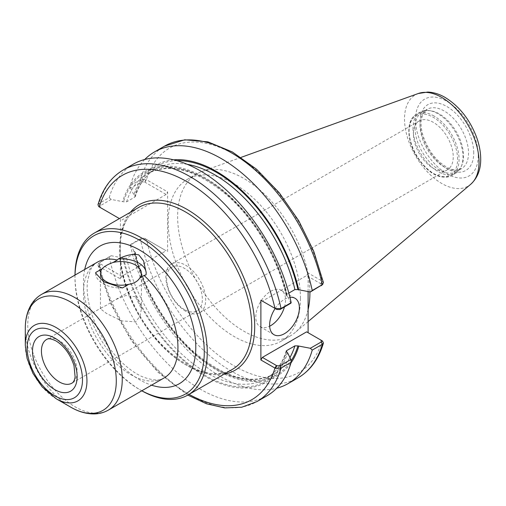 <?xml version="1.0" encoding="UTF-8"?>
<svg xmlns="http://www.w3.org/2000/svg" width="506" height="506" viewBox="0 0 506 506"><rect width="100%" height="100%" fill="white"/><g stroke="black" fill="none" stroke-linecap="round" stroke-linejoin="round"><path stroke-width="0.38" stroke-dasharray="2.53 1.9" d="M95.691 273.24A25.249 14.579 0 0 0 95.691 273.385A25.249 14.579 0 0 0 122.496 287.939M146.057 274.859A25.249 14.579 0 0 0 146.19 273.385A25.249 14.579 0 0 0 146.183 273.082M135.412 296.731L125.697 295.542L115.393 299.748L106.462 305.276L101.238 307.926L100.466 308.812L106.665 313.562L121.453 320.829L135.614 321.867L139.972 316.269L141.408 308.812L135.412 296.731M185.753 311.279A28.165 16.262 60 0 1 167.347 286.459A28.165 16.262 60 0 1 171.667 263.892A28.165 16.262 60 0 1 185.753 265.289A28.165 16.262 60 0 1 204.152 290.109A28.165 16.262 60 0 1 199.832 312.676A28.165 16.262 60 0 1 185.753 311.279M184.513 309.615A25.249 14.579 60 0 1 166.657 278.692A25.249 14.579 60 0 1 171.888 267.13A25.249 14.579 60 0 1 197.138 281.709A25.249 14.579 60 0 1 197.138 310.867A25.249 14.579 60 0 1 184.513 309.615M433.326 168.346A28.165 16.262 -120 0 0 447.412 169.738A28.165 16.262 -120 0 0 447.412 137.215A28.165 16.262 -120 0 0 419.246 120.953A28.165 16.262 -120 0 0 414.926 143.521A28.165 16.262 -120 0 0 433.326 168.346M130.32 245.049L130.586 244.499L141.465 238.218L144.552 238.282L146.013 239.155L140.377 239.243L130.32 245.049A133.717 77.203 -120 0 0 276.769 388.21M144.552 238.282L166.139 250.748L121.889 276.295L120.403 278.869L99.239 266.649A129.511 74.774 -120 0 0 189.061 394.37M146.013 239.155L166.139 250.748M111.162 255.713L98.581 263.449L97.949 265.119L98.841 266.39L100.302 263.828L100.194 262.045L111.162 255.713L123.546 258.092L126.589 258.13L134.773 253.405L135.349 252.399L133.894 251.178A121.566 70.189 -120 0 0 206.391 363.491A121.566 70.189 -120 0 0 290.963 362.966M133.894 251.178L130.586 244.499M167.625 251.602L167.625 191.888L146.013 179.44L144.552 182.002L141.465 181.939L130.586 188.219L130.32 185.455L140.377 179.649L146.013 179.44M308.11 291.627L308.11 272.993L322.164 281.108L323.454 282.639M306.623 331.854L322.164 340.823A129.511 74.774 -120 0 1 234.316 365.99A129.511 74.774 -120 0 1 146.462 239.382L144.975 238.528M300.45 298.426A93.528 53.997 -120 0 0 259.622 204.304A93.528 53.997 -120 0 0 187.549 179.25A93.528 53.997 -120 0 0 168.175 222.064A93.528 53.997 -120 0 0 209.003 316.187A93.528 53.997 -120 0 0 281.077 341.246A93.528 53.997 -120 0 0 300.45 298.426M144.552 182.002L166.139 194.462L167.625 191.888M144.722 159.498A133.717 77.203 -120 0 0 130.32 185.455M130.586 188.219L133.894 194.899L135.336 196.499L134.773 197.125L126.589 201.85L123.546 201.812L111.162 199.434L100.194 205.765L100.296 207.542M173.678 159.826A121.566 70.189 -120 0 0 133.894 194.899M121.889 276.295L100.302 263.828M98.581 263.449L99.1 263.076A133.717 77.203 -120 0 0 256.921 401.593M98.841 266.39L99.239 266.649L100.726 264.075M109.239 257.219A133.717 77.203 -120 0 0 267.067 395.743M122.73 257.624A121.566 70.189 -120 0 0 205.164 376.331A121.566 70.189 -120 0 0 287.598 352.808M97.968 204.747L99.1 203.475L109.239 197.625L111.162 199.434M100.302 207.542L98.841 206.669M100.726 207.789L119.416 218.579M133.35 164.134A133.717 77.203 -120 0 0 109.239 197.625M290.906 303.202L287.598 296.522A121.566 70.189 -120 0 0 205.164 177.815A121.566 70.189 -120 0 0 122.73 201.337M120.403 219.149L120.403 278.869M321.209 285.707L321.101 283.929L322.562 281.368M321.101 283.929L306.623 275.568L262.374 301.114L276.428 309.229M308.11 272.993L306.623 275.568M321.158 340.247L320.677 339.969M284.473 306.921A21.043 12.15 120 0 0 285.542 299.906A21.043 12.15 120 0 0 281.184 290.273A21.043 12.15 120 0 0 261.324 300.513A21.043 12.15 120 0 0 255.783 317.085A21.043 12.15 120 0 0 260.141 326.718A21.043 12.15 120 0 0 269.654 326.218M275.163 308.502A21.043 12.15 -60 0 1 289.944 297.351M166.139 194.462L121.889 220.009M287.598 296.522L286.143 295.302L286.719 294.296L288.837 293.075M74.983 275.093A93.528 53.997 -120 0 0 74.977 275.871A93.528 53.997 -120 0 0 141.111 390.417A93.528 53.997 -120 0 0 141.788 390.803M75.014 275.074A91.422 52.782 -120 0 0 74.977 277.592A91.422 52.782 -120 0 0 139.624 389.563A91.422 52.782 -120 0 0 141.825 390.784M74.977 277.592L74.977 275.871M412.997 128.22A35.35 20.411 -120 0 0 428.424 163.799A35.35 20.411 -120 0 0 455.666 173.267A35.35 20.411 -120 0 0 461.339 166.436A35.35 20.411 -120 0 0 462.984 157.088A35.35 20.411 -120 0 0 429.069 110.542A35.35 20.411 -120 0 0 420.315 112.041A35.35 20.411 -120 0 0 412.997 128.22M415.028 127.91A34.3 19.804 -120 0 0 429.999 162.426A34.3 19.804 -120 0 0 456.425 171.61A34.3 19.804 -120 0 0 461.934 164.981A34.3 19.804 -120 0 0 463.528 155.911A34.3 19.804 -120 0 0 430.625 110.751A34.3 19.804 -120 0 0 422.13 112.206A34.3 19.804 -120 0 0 415.028 127.91M309.906 291.924A93.528 53.997 -120 0 0 271.798 201.786A93.528 53.997 -120 0 0 202.084 171.433A93.528 53.997 -120 0 0 197.011 173.786A93.528 53.997 -120 0 0 177.638 216.6A93.528 53.997 -120 0 0 218.465 310.722A93.528 53.997 -120 0 0 290.539 335.782A93.528 53.997 -120 0 0 295.112 332.562A93.528 53.997 -120 0 0 308.11 309.621M84.742 269.458A79.429 45.863 -120 0 0 151.547 385.174M97.297 262.209A66.805 38.57 -120 0 0 83.458 292.791A66.805 38.57 -120 0 0 112.623 360.025A66.805 38.57 -120 0 0 164.102 377.925C160.193 380.91 153.204 380.62 143.128 377.046C134.704 373.51 126.203 367.192 117.607 358.084C105.374 344.643 96.538 329.273 91.099 311.968C87.652 300.305 86.463 290.033 87.525 281.153L90.112 270.944C91.694 267.092 94.091 264.183 97.297 262.209M141.465 238.218L140.377 239.243A133.717 77.203 -120 0 0 298.198 377.767M320.677 283.683L322.164 281.108A129.511 74.774 -120 0 0 234.316 154.501A129.511 74.774 -120 0 0 146.462 179.668L144.975 182.242M141.465 181.939L140.377 179.649A133.717 77.203 -120 0 1 164.482 146.158M100.194 205.765L99.1 203.475A133.717 77.203 -120 0 1 123.205 169.991M130.352 212.273A95.634 55.211 -120 0 0 120.403 236.055M120.403 261.969A95.634 55.211 -120 0 0 223.88 374.269M138.834 207.371A93.528 53.997 -120 0 0 119.467 250.185A93.528 53.997 -120 0 0 160.294 344.308A93.528 53.997 -120 0 0 232.368 369.367C205.898 387.476 150.864 349.285 130.244 295.953C113.692 257.168 118.164 218.2 138.834 207.371M176.936 160.68A120.46 69.55 -120 0 0 134.704 195.367M134.704 251.653A120.46 69.55 -120 0 0 207.378 363.276A120.46 69.55 -120 0 0 291.051 360.987M187.321 164.336A118.36 68.335 -120 0 0 155.658 168.991A118.36 68.335 -120 0 0 134.773 197.125M134.773 253.405A118.36 68.335 -120 0 0 274.018 373.991A118.36 68.335 -120 0 0 289.932 357.508M286.719 294.296A118.36 68.335 -120 0 0 147.474 173.716A118.36 68.335 -120 0 0 126.589 201.85M126.589 258.13A118.36 68.335 -120 0 0 265.833 378.716A118.36 68.335 -120 0 0 286.288 351.91M286.782 296.054A120.46 69.55 -120 0 0 205.164 178.719A120.46 69.55 -120 0 0 123.546 201.812M123.546 258.092A120.46 69.55 -120 0 0 205.164 375.433A120.46 69.55 -120 0 0 286.782 352.334M41.6 294.365A66.805 38.57 -120 0 0 27.767 324.947A66.805 38.57 -120 0 0 56.925 392.182A66.805 38.57 -120 0 0 108.404 410.075M25.3 328.388A64.344 37.147 -120 0 0 70.796 407.185M25.3 345.326A43.592 25.167 -120 0 0 56.128 398.715M197.138 310.867L71.909 383.168A25.249 14.579 -120 0 0 77.14 371.606A25.249 14.579 -120 0 0 59.284 340.683A25.249 14.579 -120 0 0 46.66 339.431L101.232 307.92M457.582 159.346A34.3 19.804 -120 0 0 433.326 117.341A34.3 19.804 -120 0 0 409.076 131.345A34.3 19.804 -120 0 0 433.326 173.349A34.3 19.804 -120 0 0 457.582 159.346M434.072 116.051A35.35 20.411 -120 0 0 416.394 114.305A35.35 20.411 -120 0 0 409.076 130.485A35.35 20.411 -120 0 0 424.509 166.057A35.35 20.411 -120 0 0 451.744 175.531A35.35 20.411 -120 0 0 459.068 159.346A35.35 20.411 -120 0 0 434.072 116.051M420.012 125.033A34.3 19.804 -120 0 0 434.983 159.548A34.3 19.804 -120 0 0 461.409 168.732A34.3 19.804 -120 0 0 468.518 153.033A34.3 19.804 -120 0 0 444.262 111.029A34.3 19.804 -120 0 0 427.115 109.328A34.3 19.804 -120 0 0 420.012 125.033M473.724 153.033A37.982 21.929 -120 0 0 446.868 106.519A37.982 21.929 -120 0 0 420.012 122.022A37.982 21.929 -120 0 0 446.868 168.542A37.982 21.929 -120 0 0 473.724 153.033M478.24 155.639A44.364 25.616 -120 0 0 446.868 101.308A44.364 25.616 -120 0 0 415.496 119.416A44.364 25.616 -120 0 0 446.868 173.754A44.364 25.616 -120 0 0 478.24 155.639M418.285 93.509A52.694 30.423 -120 0 0 404.515 118.954A52.694 30.423 -120 0 0 429.309 173.817A52.694 30.423 -120 0 0 470.7 184.292M146.19 273.385L146.19 272.576M141.408 308.812L141.408 273.385M100.466 308.812L100.466 273.385M199.832 312.676L447.412 169.738M171.667 263.892L419.246 120.953M97.949 265.119L110.763 303.859L131.49 340.823L158.049 372.289L187.808 395.091M100.707 207.776L100.093 207.422M260.141 326.718L273.98 334.706M281.184 290.273L295.017 298.262M286.137 295.302C278.167 259.262 255.347 220.363 227.947 196.088C196.796 169.662 169.972 162.205 147.474 173.716L155.658 168.991C146.171 174.507 139.397 183.678 135.336 196.499M286.156 351.208C282.095 364.029 275.321 373.2 265.833 378.716L274.018 373.991C251.52 385.502 224.696 378.045 193.545 351.619C166.145 327.344 143.324 288.439 135.349 252.399M139.624 389.563L141.111 390.417M171.888 267.13L115.393 299.748M420.315 112.041L416.394 114.305C406.362 119.625 406.381 139.049 415.913 155.178C424.857 169.801 438.095 181.452 451.744 175.531L455.666 173.267M430.625 110.751L429.069 110.542M461.934 164.981L461.339 166.436M456.425 171.61L461.409 168.732C458.36 170.623 454.129 170.44 448.708 168.194C437.057 162.192 428.512 151.408 423.079 135.848C421.378 130.143 420.771 125.014 421.245 120.46L422.567 114.913L427.115 109.328L422.13 112.206M241.115 157.366L202.084 171.433M308.11 321.588L295.112 332.562M197.011 173.786L187.549 179.25M290.539 335.782L281.077 341.246"/><path stroke-width="0.76" d="M95.735 272.487L102.035 268.85A20.468 11.815 0 0 0 100.466 273.385A20.468 11.815 0 0 0 128.796 284.302L122.496 287.939L103.654 281.785L95.691 273.139L95.735 272.487A25.249 14.579 0 0 0 95.691 273.24M138.796 254.885L143.59 260.963L146.19 272.576L146.057 274.859L144.077 275.479L139.839 277.927A20.468 11.815 0 0 0 141.408 273.385A20.468 11.815 0 0 0 135.412 265.03A20.468 11.815 0 0 0 113.085 262.475L117.322 260.027L118.391 258.882C126.411 254.98 133.217 253.645 138.796 254.885M146.183 273.082A25.249 14.579 0 0 0 118.391 258.882M139.839 277.927C137.619 281.412 133.938 283.537 128.796 284.302M102.035 268.85C104.261 266.396 107.942 264.271 113.085 262.475M276.769 388.21A133.717 77.203 -120 0 0 288.142 383.573A133.717 77.203 -120 0 0 312.246 350.082L322.303 344.276L323.435 343.011L322.562 341.088L321.101 340.215L321.209 341.993L310.323 348.273L312.246 350.082M310.323 348.273L297.945 345.895L294.903 345.857L286.719 350.582L286.156 351.208L287.598 352.808L290.906 359.488L279.932 365.819L276.852 365.756L275.39 368.317L281.026 368.109L291.171 362.252L290.906 359.488M290.963 362.966A121.566 70.189 -120 0 0 298.761 346.363M308.11 291.627L308.11 332.714M288.837 293.075L294.903 289.571L297.945 289.609L310.323 291.994L322.303 284.682A133.717 77.203 -120 0 0 164.482 146.158L184.76 139.795L207.915 141.863L232.355 151.952L256.618 169.289L279.204 192.704L298.679 220.66L313.764 251.311L323.454 282.639L322.303 284.682L312.246 290.488A133.717 77.203 -120 0 0 154.425 151.964A133.717 77.203 -120 0 0 144.722 159.498M298.761 290.083A121.566 70.189 -120 0 0 173.678 159.826M312.246 290.488L310.323 291.994M275.39 308.603L276.852 309.476L279.932 309.539L290.906 303.202L291.171 302.658L281.026 308.515L275.39 308.603L260.887 300.26L260.887 359.975L275.39 368.317M187.808 395.091L206.524 403.788L224.734 407.912L241.779 407.216L256.921 401.593L267.067 395.743A133.717 77.203 -120 0 0 291.171 362.252M100.296 207.542L98.841 206.669L97.968 204.747C102.598 188.808 111.016 177.226 123.205 169.991A133.717 77.203 -120 0 1 281.026 308.515L279.932 309.539M119.416 218.579L100.093 207.422M291.171 302.658A133.717 77.203 -120 0 0 133.35 164.134L123.205 169.991M321.209 285.707L322.822 284.309M262.374 301.114L260.887 300.26M99.239 206.929A129.511 74.774 -120 0 1 187.087 181.768A129.511 74.774 -120 0 1 274.941 308.369L276.852 309.476M276.852 365.756L262.374 357.4L260.887 359.975M262.374 357.4L306.623 331.854L321.101 340.209M322.562 341.088L321.158 340.247M269.654 326.218A21.043 12.15 120 0 0 284.473 306.921M289.944 297.351A21.043 12.15 -60 0 1 295.017 298.262A21.043 12.15 -60 0 1 299.375 307.895A21.043 12.15 -60 0 1 290.191 329.071A21.043 12.15 -60 0 1 273.98 334.706A21.043 12.15 -60 0 1 269.622 325.073A21.043 12.15 -60 0 1 275.163 308.502M141.788 390.803A93.528 53.997 -120 0 0 187.878 395.053A93.528 53.997 -120 0 0 207.251 352.239A93.528 53.997 -120 0 0 166.423 258.111A93.528 53.997 -120 0 0 94.35 233.057A93.528 53.997 -120 0 0 74.983 275.093M141.825 390.784A91.422 52.782 -120 0 0 204.272 352.239A91.422 52.782 -120 0 0 140.725 240.907A91.422 52.782 -120 0 0 75.014 275.074M25.3 345.326L27.071 358.425L32.966 373.434L42.194 386.926L56.128 398.715A43.592 25.167 -120 0 0 86.95 380.917A43.592 25.167 -120 0 0 56.128 327.527A43.592 25.167 -120 0 0 25.3 345.326L25.3 328.388C25.268 319.457 27.16 311.671 30.992 305.023C33.668 300.494 37.204 296.946 41.6 294.365A66.805 38.57 -120 0 1 75.002 297.673A66.805 38.57 -120 0 1 122.243 379.494A66.805 38.57 -120 0 1 108.404 410.075L164.102 377.925A66.805 38.57 -120 0 0 144.077 275.479M308.11 309.621A93.528 53.997 -120 0 0 309.912 292.968A93.528 53.997 -120 0 0 309.906 291.924M151.547 385.174A79.429 45.863 -120 0 0 195.79 347.337A79.429 45.863 -120 0 0 139.624 250.059A79.429 45.863 -120 0 0 84.742 269.458M117.322 260.027A66.805 38.57 -120 0 0 97.297 262.209L41.6 294.365M323.435 343.011C318.799 358.944 310.387 370.531 298.198 377.767A133.717 77.203 -120 0 0 322.303 344.276L321.209 341.993M256.921 401.593A133.717 77.203 -120 0 0 281.026 368.109L279.932 365.819M189.061 394.37A129.511 74.774 -120 0 0 274.941 368.09L276.428 365.515M223.88 374.269A95.634 55.211 -120 0 0 251.931 302.797A95.634 55.211 -120 0 0 187.087 209.427A95.634 55.211 -120 0 0 130.352 212.273M187.878 395.053L232.368 369.367A93.528 53.997 -120 0 0 251.735 326.553A93.528 53.997 -120 0 0 185.601 212.001A93.528 53.997 -120 0 0 138.834 207.371L94.35 233.057M297.945 289.609A120.46 69.55 -120 0 0 176.936 160.68M291.051 360.987A120.46 69.55 -120 0 0 297.945 345.895M294.903 289.571A118.36 68.335 -120 0 0 187.321 164.336M289.932 357.508A118.36 68.335 -120 0 0 294.903 345.857M286.288 351.91A118.36 68.335 -120 0 0 286.719 350.582M56.128 398.715L70.796 407.185A64.344 37.147 -120 0 0 116.291 380.917A64.344 37.147 -120 0 0 70.796 302.12A64.344 37.147 -120 0 0 25.3 328.388M82.491 379.848A39.133 22.593 -120 0 0 54.819 331.923A39.133 22.593 -120 0 0 27.147 347.9A39.133 22.593 -120 0 0 54.819 395.825A39.133 22.593 -120 0 0 82.491 379.848M77.14 376.761A31.562 18.222 -120 0 0 54.819 338.103A31.562 18.222 -120 0 0 32.504 350.993A31.562 18.222 -120 0 0 54.819 389.645A31.562 18.222 -120 0 0 77.14 376.761M41.429 350.993A25.249 14.579 -120 0 0 52.447 376.401A25.249 14.579 -120 0 0 71.909 383.168C73.496 382.365 74.572 380.253 75.122 376.818L74.002 365.674C70.366 354.453 64.401 346.224 56.128 340.993C48.355 337.192 47.128 339.412 46.66 339.431A25.249 14.579 -120 0 0 41.429 350.993M479.037 161.983A52.694 30.423 -120 0 0 441.776 97.443A52.694 30.423 -120 0 0 418.285 93.509L427.741 92.06C433.598 92.307 439.391 94.103 445.122 97.449C459.366 106.279 469.859 119.561 476.608 137.303C479.233 144.596 480.599 151.673 480.7 158.542C480.896 169.409 477.563 177.992 470.7 184.292A52.694 30.423 -120 0 0 479.037 161.983M298.198 377.767L288.142 383.573M164.482 146.158L154.425 151.964M320.703 339.981L322.164 340.823M70.796 407.185C78.506 411.675 86.197 413.927 93.869 413.94C99.132 413.883 103.977 412.599 108.404 410.075M418.285 93.509L241.115 157.366M470.7 184.292L308.11 321.588"/></g></svg>
